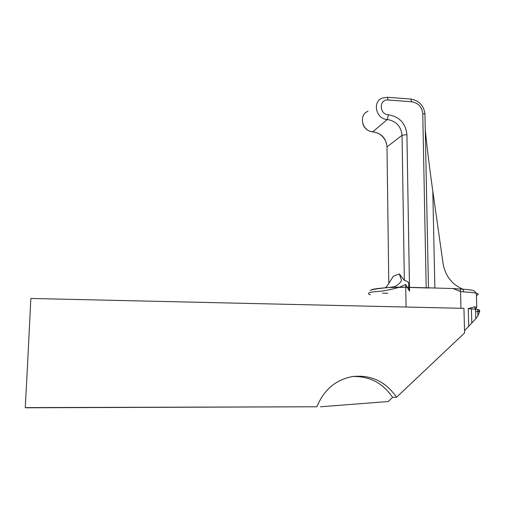 <?xml version="1.0" encoding="UTF-8"?>
<svg xmlns="http://www.w3.org/2000/svg" width="505" height="505" viewBox="0 0 505 505"><rect width="100%" height="100%" fill="white"/><g stroke="black" fill="none" stroke-linecap="round" stroke-linejoin="round"><path stroke-width="0.76" d="M370.291 290.444C371.958 289.453 378.226 288.469 389.109 287.49L407.245 287.25L409.542 291.259L408.659 287.301L453.054 288.532L462.776 289.207C476.688 290.186 473.835 291.12 476.348 293.266C473.905 292.647 469.795 292.206 464.007 291.934L462.776 289.207L460.446 288.986M371.617 289.718C373.201 288.993 378.895 288.26 388.68 287.522L399.796 287.118L428.48 288.002M389.134 287.484L393.275 286.821C394.847 287.389 402.106 282.15 401.323 279.751L399.322 273.912L404.353 280.445C406.714 280.988 408.179 281.809 408.753 282.901L408.659 287.301L407.245 287.25L405.704 284.448L399.796 287.118C390.018 289.984 381.256 291.549 373.504 291.808C368.038 292.578 366.99 293.588 370.361 294.844M475.603 311.825C480.186 311.036 480.911 310.259 477.774 309.489L468.249 308.587L474.567 306.876L475.527 309.104L475.798 318.75L464.524 330.687M464.007 291.934L460.535 291.549L460.15 288.961M477.774 309.489L477.951 315.764L479.712 311.288L477.837 311.711M477.951 315.764L475.798 318.75M27.093 373.479L25.25 407.617L26.626 407.787L316.944 406.771C323.737 389.986 335.484 379.93 352.181 376.616C370.739 374.464 385.53 381.338 396.551 397.233L464.587 332.94L463.937 308.359L30.862 298.455L27.093 373.479M25.25 407.617L316.944 406.771M320.41 406.79L388.212 401.526L392.612 397.378L396.551 397.233M392.612 397.378C382.803 382.992 369.496 376.042 352.705 376.534M387.745 293.336L382.449 293.127M399.322 273.912L393.319 276.216L387.341 285.704L385.466 287.768M387.341 285.704L385.833 287.743M434.862 288.027L432.804 191.117L443.087 263.642C445.328 275.919 451.937 284.441 462.927 289.214M432.804 191.117C429.502 167.685 426.996 147.258 425.298 129.823M409.542 291.259L406.923 134.601C405.654 123.296 399.487 116.687 388.433 114.78C379.034 114.452 378.857 98.911 388.231 99.996L411.771 101.789C418.317 102.951 421.978 106.883 422.754 113.593L426.188 287.781M474.567 306.876L476.752 307.261L475.666 309.123M476.411 295.375C478.835 294.642 478.816 293.935 476.348 293.266L476.752 307.261M460.964 308.296L460.535 291.549L453.054 288.532M405.704 284.567L406.064 307.04M468.249 308.587L468.728 326.419M471.405 308.776L471.803 323.187M388.793 283.879L387.007 147.447M425.033 114.875L424.983 114.124L422.754 113.593M410.723 99.049L411.771 101.789M428.474 287.844L424.932 113.404M387.266 97.244L388.231 99.996M424.983 114.124C423.878 105.64 419.201 100.615 410.937 99.068L387.461 97.263L382.247 98.134C372.021 101.757 376.111 119.256 387.291 119.496L388.433 114.78M404.353 280.445L402.049 135.308L387 146.886C386.054 138.225 381.338 133.175 372.854 131.748L387.291 119.496C396.122 121.011 401.039 126.282 402.049 135.308L406.923 134.601M362.925 124.154C364.673 128.623 367.855 131.186 372.469 131.849L372.854 131.748C362.104 131.553 358.209 114.774 368.057 111.258M386.552 143.477C383.989 136.426 379.356 132.55 372.652 131.856"/></g></svg>
